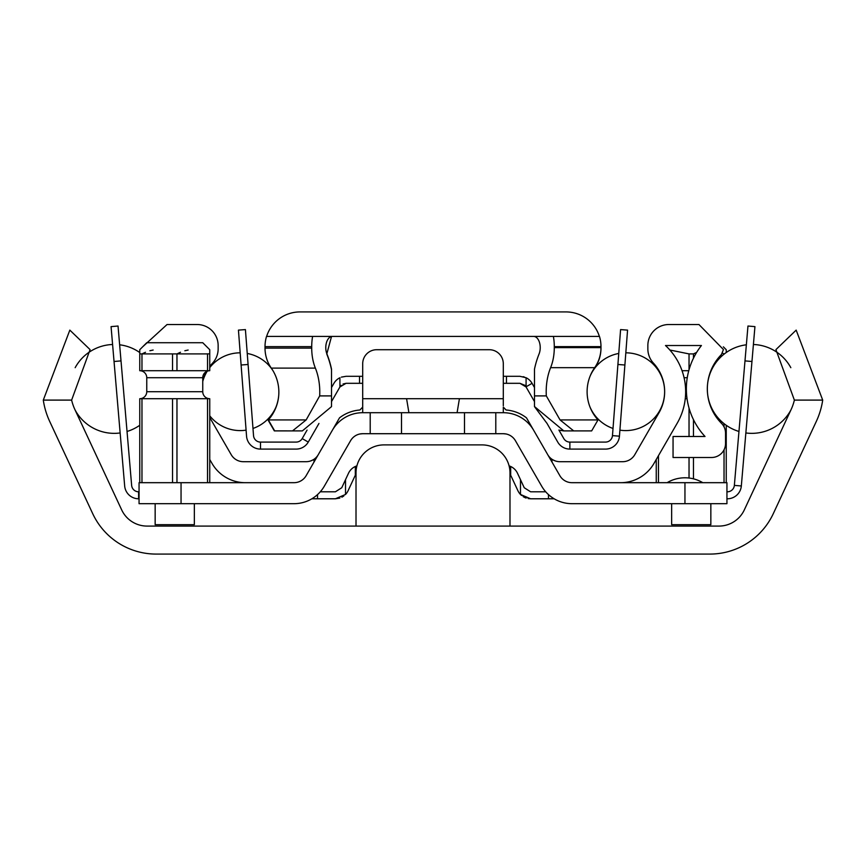 <?xml version="1.0" encoding="UTF-8"?>
<svg xmlns="http://www.w3.org/2000/svg" width="866" height="866" viewBox="0 0 866 866"><rect width="100%" height="100%" fill="white"/><g stroke="black" fill="none" stroke-linecap="round" stroke-linejoin="round"><path stroke-width="1.3" d="M74.92 409.618A48.994 48.994 0 0 1 71.629 400.103L90.075 349.615L69.832 330.119L43.3 400.103A76.847 76.847 0 0 0 49.676 421.385L92.716 513.668A69.984 69.984 0 0 0 156.14 554.078L709.86 554.078A69.984 69.984 0 0 0 773.284 513.668L816.324 421.385A76.847 76.847 0 0 0 822.7 400.103L796.168 330.119L775.925 349.615L794.371 400.103A48.994 48.994 0 0 1 791.08 409.618L744.305 509.922A27.993 27.993 0 0 1 718.932 526.084L147.068 526.084A27.993 27.993 0 0 1 121.695 509.922L74.92 409.618M509.987 526.084L509.987 472.89A27.993 27.993 0 0 0 481.994 444.897L384.006 444.897A27.993 27.993 0 0 0 356.013 472.89L356.013 526.084M460.82 526.084L405.18 526.084M356.013 519.08L356.013 474.46L355.32 475.369A7.004 7.004 0 0 0 354.833 476.235L348.1 490.697A13.997 13.997 0 0 1 345.523 494.464L335.402 498.784L311.868 498.784M384.006 444.897L481.994 444.897M528.087 498.556L530.598 498.784L520.477 494.464A13.997 13.997 0 0 1 517.9 490.697L511.167 476.235A7.004 7.004 0 0 0 510.68 475.369L509.987 474.46L509.987 519.08M121.013 360.895L114.041 361.49L111.064 326.623L118.036 326.027L131.643 485.382A7.004 7.004 0 0 0 138.614 491.791L139.058 491.791M114.041 361.49L124.672 485.978A13.997 13.997 0 0 0 138.614 498.784L139.058 498.784M335.402 491.791L341.756 487.742L335.402 491.791L320.301 491.791M356.013 474.46L355.32 475.369L355.32 466.482L356.911 465.854L355.32 466.482A13.997 13.997 0 0 0 348.489 473.28L341.756 487.742M317.519 494.605L317.519 498.784M335.402 498.784L339.829 498.069M341.908 497.181L343.824 495.98M509.089 465.854L510.68 466.482L509.089 465.854M545.699 491.791L530.598 491.791L524.244 487.742L517.511 473.28A13.997 13.997 0 0 0 510.68 466.482L510.68 475.369M520.477 479.656L520.477 494.464L521.581 495.493M523.14 496.64L524.85 497.549M525.229 497.712L526.171 498.069M548.481 494.605L548.481 498.784L530.598 498.784M548.481 498.784L554.132 498.784M702.802 482.687L702.315 482.405L702.802 482.687A34.997 34.997 0 0 0 667.091 482.687M726.942 498.784L727.386 498.784A13.997 13.997 0 0 0 741.328 485.978L754.935 326.623L747.964 326.027L744.987 360.895L751.959 361.49M726.942 491.791L727.386 491.791A7.004 7.004 0 0 0 734.357 485.382L744.987 360.895M746.362 344.798A44.437 44.437 0 0 0 738.958 431.463M745.853 432.957A44.437 44.437 0 0 0 790.853 410.094M753.409 344.495A44.437 44.437 0 0 1 790.831 367.682M75.147 410.094A44.437 44.437 0 0 0 120.147 432.957M127.042 431.463A44.437 44.437 0 0 0 139.762 425.271M75.169 367.682A44.437 44.437 0 0 1 112.591 344.495M119.638 344.798A44.437 44.437 0 0 1 139.762 352.549M551.978 462.011L551.978 459.251A13.997 13.997 0 0 0 559.869 461.697L622.665 461.697A13.997 13.997 0 0 0 634.778 454.693L659.026 412.703A41.99 41.99 0 0 0 653.451 363.157A21 21 0 0 1 647.855 348.89L647.855 345.523A21 21 0 0 1 668.855 324.523L698.949 324.523L723.446 349.55L721.432 354.53A48.994 48.994 0 0 0 721.497 423.355A13.997 13.997 0 0 1 725.546 433.195L725.546 443.5A13.997 13.997 0 0 1 711.538 457.497L673.055 457.497L673.055 436.496L705.021 436.496A69.984 69.984 0 0 1 701.428 345.523L665.489 345.523A62.991 62.991 0 0 1 677.212 423.203L653.971 463.44A38.494 38.494 0 0 1 620.641 482.687M330.368 433.704L314.022 462.011L314.022 459.251A13.997 13.997 0 0 1 306.131 461.697L243.335 461.697A13.997 13.997 0 0 1 231.222 454.693L209.745 417.509M209.745 459.5L212.029 463.44A38.494 38.494 0 0 0 245.359 482.687M209.745 366.513A41.99 41.99 0 0 1 212.549 363.157A21 21 0 0 0 218.145 348.89L218.145 345.523A21 21 0 0 0 197.145 324.523L167.051 324.523L142.641 346.833M202.752 380.953A41.99 41.99 0 0 1 206.53 371.492M314.022 459.251A13.997 13.997 0 0 0 318.255 454.693M547.745 454.693A13.997 13.997 0 0 0 559.869 461.697M503.579 433.704A13.997 13.997 0 0 1 504.12 433.725A13.997 13.997 0 0 0 503.579 433.704A13.997 13.997 0 0 1 504.12 433.725A13.997 13.997 0 0 0 503.579 433.704L503.514 433.704A13.997 13.997 0 0 0 503.298 433.704L506.101 433.985A13.997 13.997 0 0 0 505.679 433.898L505.04 433.812A13.997 13.997 0 0 0 505.03 433.812A13.997 13.997 0 0 1 505.04 433.812A13.997 13.997 0 0 0 505.03 433.812M552.887 459.824L553.731 460.279M554.944 460.799L552.779 459.77M313.308 459.716L312.225 460.301M311.013 460.809L313.189 459.781M503.298 412.703L503.298 407.107L506.101 410.008A37.79 37.79 0 0 1 526.474 417.834L533.608 430.196A34.997 34.997 0 0 0 503.298 412.703L362.702 412.703A34.997 34.997 0 0 0 332.392 430.196L339.526 417.834A37.79 37.79 0 0 1 359.899 410.008L362.702 407.107L359.899 410.008M332.392 430.196L306.131 475.694A13.997 13.997 0 0 1 294.007 482.687L181.048 482.687L181.048 503.687L294.007 503.687A34.997 34.997 0 0 0 324.306 486.194L350.578 440.697A13.997 13.997 0 0 1 362.702 433.704L370.204 433.704L370.204 412.703L362.702 412.703L362.702 363.709A13.997 13.997 0 0 1 376.699 349.712L489.301 349.712A13.997 13.997 0 0 1 503.298 363.709L503.298 405.71M362.486 433.704A13.997 13.997 0 0 1 362.702 433.704A13.997 13.997 0 0 0 362.486 433.704L362.421 433.704A13.997 13.997 0 0 0 361.88 433.725A13.997 13.997 0 0 1 362.421 433.704M362.702 433.704L359.899 433.985M360.97 433.812A13.997 13.997 0 0 0 360.96 433.812A13.997 13.997 0 0 1 360.97 433.812L360.321 433.898A13.997 13.997 0 0 0 350.578 440.697A13.997 13.997 0 0 1 360.321 433.898M431.279 433.704L434.97 433.704M457.086 412.703L459.413 398.706L406.587 398.706L408.914 412.703M370.204 433.704L503.298 433.704A13.997 13.997 0 0 1 515.422 440.697L541.694 486.194A34.997 34.997 0 0 0 571.993 503.687L684.952 503.687L684.952 482.687L571.993 482.687A13.997 13.997 0 0 1 559.869 475.694L533.77 430.478M541.694 486.194L539.67 482.687M350.416 440.967L326.33 482.687M181.048 503.687L139.058 503.687L139.058 482.687L181.048 482.687M495.796 433.704L495.796 412.703M684.952 482.687L726.942 482.687L726.942 503.687L684.952 503.687M139.762 349.712L139.762 353.913L139.762 349.712L146.755 342.72L202.752 342.72L209.745 349.712L209.745 353.913L207.396 353.848M180.474 352.267L176.967 353.913L172.518 353.902M145.488 352.267L141.97 353.913L172.54 353.913L172.54 370.713L176.967 370.713L176.967 353.913L207.537 353.913L207.537 370.713L209.745 370.713L209.745 353.913M188.139 350.037L184.859 350.741M153.141 350.037L149.872 350.741M141.97 353.913L139.762 353.913L139.762 370.713L141.97 370.713L141.97 353.913M139.762 482.687L139.762 398.706L141.97 398.706L141.97 482.687M172.54 482.687L172.54 398.706L176.967 398.706L176.967 482.687M207.537 482.687L207.537 398.706L209.745 398.706L209.745 482.687M172.54 398.706L141.97 398.706M207.537 398.706L176.967 398.706M172.54 370.713L141.97 370.713M207.537 370.713L176.967 370.713M209.745 370.713A7.004 7.004 90 0 0 202.752 377.706L146.755 377.706A7.004 7.004 -90 0 0 139.762 370.713M202.752 377.706L202.752 391.713L146.755 391.713L146.755 377.706M146.755 391.713A7.004 7.004 -90 0 1 139.762 398.706M202.752 391.713A7.004 7.004 90 0 0 209.745 398.706M194.352 503.687L194.352 524.677L155.155 524.677L155.155 503.687M663.248 503.687L619.158 503.687M582.775 503.687L571.993 503.687M505.679 433.898A13.997 13.997 0 0 1 515.422 440.697A13.997 13.997 0 0 0 505.679 433.898A13.997 13.997 0 0 1 515.422 440.697M362.702 407.107L362.702 383.313L346.064 383.313L339.916 386.961L341.15 385.327M341.356 377.132L346.064 376.309L362.702 376.309L362.702 363.709A13.997 13.997 0 0 1 376.699 349.712L489.301 349.712M434.721 433.704L431.03 433.704M693.46 358.178L693.46 353.913L696.621 352.419L693.46 353.913L689.033 353.913L669.862 350.005M722.493 353.144L723.889 353.848M726.238 352.549L726.238 349.712L723.359 346.833M687.041 398.706L685.255 398.706M656.255 482.687L656.255 459.5M656.255 417.509L656.255 415.81M658.463 482.687L658.463 455.668M658.463 413.677L658.463 412.714M689.033 478.032L689.033 457.497M689.033 436.496L689.033 408.113M693.46 478.844L693.46 457.497M693.46 436.496L693.46 419.642M724.03 482.687L724.03 449.822M724.03 426.862L724.03 423.615M726.238 482.687L726.238 425.271M656.255 367.606L656.255 366.513M659.026 370.713L658.463 369.771M689.033 369.695L689.033 353.913M688.751 370.713L682.051 370.713M658.766 371.178A7.004 7.004 -90 0 1 659.47 371.492M710.845 503.687L710.845 524.677L671.648 524.677L671.648 503.687M248.087 364.478L241.105 365.008L238.442 330.119L245.414 329.589L253.532 435.63A7.004 7.004 0 0 0 260.504 442.093L296.129 442.093A7.004 7.004 0 0 0 302.191 438.586L307.062 430.099M241.105 365.008L246.55 436.172A13.997 13.997 0 0 0 260.504 449.097L296.129 449.097A13.997 13.997 0 0 0 308.264 442.071L318.959 423.452M331.516 401.586L339.916 386.961L339.916 377.738A13.997 13.997 0 0 0 333.93 383.335L331.516 387.535M346.064 376.309L341.421 377.111M503.298 376.309L519.936 376.309L526.084 377.738L526.084 386.961L519.936 383.313L503.298 383.313M525.976 377.684L526.084 377.738A13.997 13.997 0 0 1 532.07 383.335L534.484 387.535M524.32 377.024L523.161 376.688M525.998 386.821L534.484 401.586M546.944 423.279L557.736 442.071A13.997 13.997 0 0 0 569.871 449.097L605.496 449.097A13.997 13.997 0 0 0 619.45 436.172L627.558 330.119L620.586 329.589L617.913 364.478L624.895 365.008M558.895 430.045L563.809 438.586A7.004 7.004 0 0 0 569.871 442.093L605.496 442.093A7.004 7.004 0 0 0 612.468 435.63L617.913 364.478M519.936 383.313L524.807 385.283M525.023 385.511L525.662 386.29M343.033 384.006L346.064 383.313M664.655 391.713L664.623 391.713A38.883 38.883 0 0 0 625.826 352.819M618.757 353.458A38.883 38.883 0 0 0 590.017 376.353A41.99 41.99 0 0 1 594.682 367.66A41.99 41.99 0 0 0 597.995 419.923L560.053 419.923L573.693 430.9L563.647 430.9L578.824 430.9M664.623 391.713A38.883 38.883 0 0 1 619.915 430.153M613.02 428.454A38.883 38.883 0 0 1 590.017 407.063M272.801 370.421A38.883 38.883 0 0 0 247.243 353.458M240.174 352.819A38.883 38.883 0 0 0 209.745 367.606M207.234 371.178A38.883 38.883 0 0 0 202.752 381.473M275.983 407.063A38.883 38.883 0 0 1 252.98 428.454M246.085 430.153A38.883 38.883 0 0 1 209.745 415.81M266.631 336.419L599.369 336.419A34.997 34.997 0 0 0 565.996 311.922L300.004 311.922A34.997 34.997 0 0 0 266.631 336.419L266.533 336.419A34.997 34.997 0 0 0 265.018 346.627L265.018 348.11A34.997 34.997 0 0 0 271.307 368.115A41.99 41.99 0 0 1 268.341 419.923L274.652 430.867L292.513 430.9L306.153 419.923L319.684 395.903L331.516 395.903L331.516 369.685A66.065 38.515 90 0 0 326.774 354.064L331.537 336.441L312.604 336.419A34.997 20.394 90 0 0 311.717 346.627L311.717 348.11A34.997 20.394 90 0 0 315.376 368.115A41.99 24.475 -90 0 1 319.684 395.903M331.516 336.506L331.516 336.506A11.193 6.527 -90 0 0 326.947 354.01A66.065 38.515 90 0 1 331.516 369.143L331.516 369.685M290.088 430.9L274.338 430.9L268.005 419.923A41.99 41.99 0 0 0 268.536 419.328L268.666 419.555M311.717 346.627L265.018 346.627L265.018 348.11L311.717 348.11M534.484 406.619L547.041 423.452M558.938 430.099L563.647 430.9M575.305 430.9L574.277 430.9M572.588 430.9L570.239 430.9M534.484 336.506L534.484 336.506A11.193 6.527 90 0 1 539.053 354.01A66.065 38.515 -90 0 0 534.484 369.143L534.484 395.903L546.316 395.903A41.99 24.475 90 0 1 550.614 367.66A34.997 20.394 -90 0 0 554.283 347.612L554.283 346.627A34.997 20.394 -90 0 0 553.396 336.419M563.809 430.9L534.484 406.544L534.484 395.903M546.316 395.903L560.053 419.923M550.614 367.66L594.682 367.66A34.997 34.997 0 0 0 600.982 347.612L600.982 346.627A34.997 34.997 0 0 0 599.467 336.419L599.369 336.419M593.199 370.421A41.99 41.99 0 0 1 594.693 368.115A34.997 34.997 0 0 0 600.982 348.11L600.982 346.627L554.283 346.627M573.693 430.9L591.662 430.9L597.995 419.923M590.807 430.9L589.281 430.9M586.758 430.9L583.262 430.9M292.513 430.9L302.353 430.9L331.516 406.619L331.516 395.903M290.695 430.9L291.723 430.9M293.412 430.9L295.761 430.9M298.748 430.9L302.353 430.9M268.536 419.328A41.99 41.99 0 0 0 278.668 396.022M268.341 419.923L306.153 419.923M43.3 400.103L71.629 400.103M794.371 400.103L822.7 400.103M138.614 498.784L138.614 491.791M345.523 479.656L345.523 494.464M741.328 485.978L734.357 485.382M362.702 398.706L406.587 398.706M459.413 398.706L503.298 398.706M464.49 433.704L464.49 412.703M401.51 433.704L401.51 412.703M687.247 377.706L684.075 377.706M686.402 391.713L685.645 391.713M260.504 449.097L260.504 442.093M308.264 442.071L302.191 438.586M359.52 376.309L359.52 383.313M506.48 376.309L506.48 383.313M526.084 386.777L532.07 383.335M619.45 436.172L612.468 435.63M569.871 449.097L569.871 442.093M600.982 347.612L554.283 347.612M271.307 368.115L315.376 368.115"/></g></svg>
